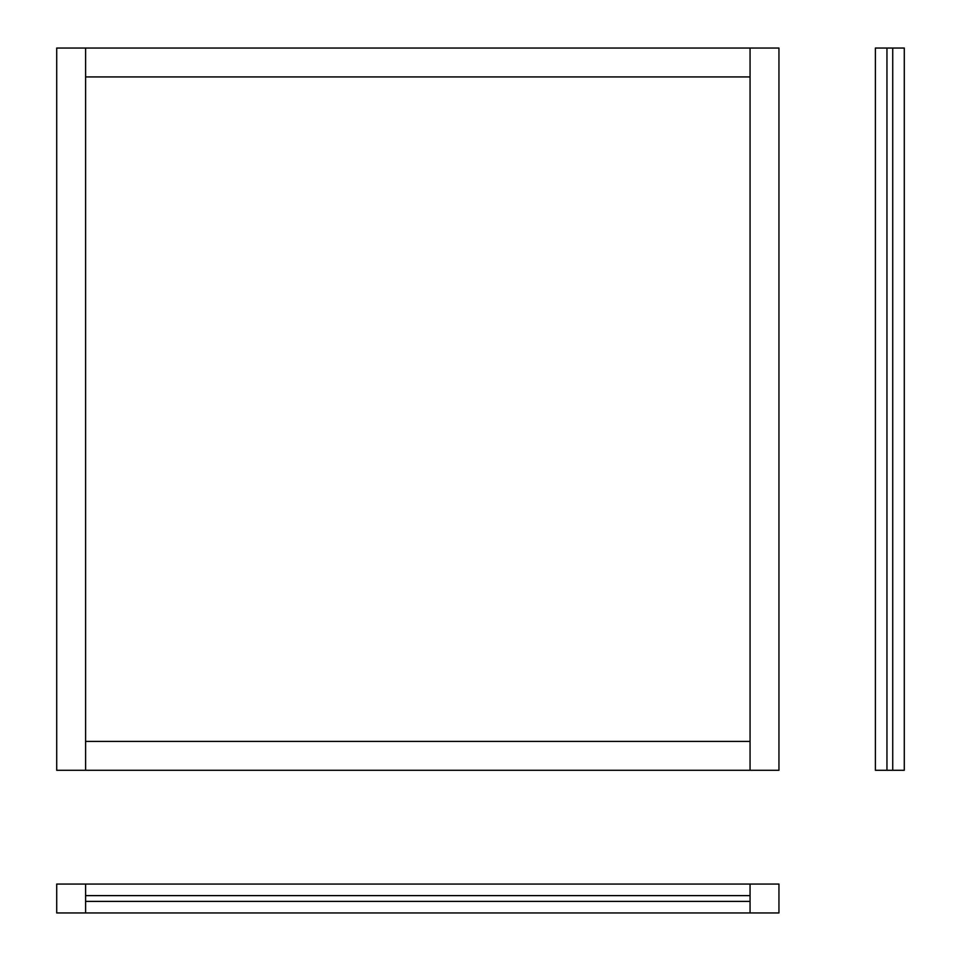 <?xml version="1.0" encoding="UTF-8"?>
<svg xmlns="http://www.w3.org/2000/svg" width="961" height="961" viewBox="0 0 961 961"><rect width="100%" height="100%" fill="white"/><g stroke="black" fill="none" stroke-linecap="round" stroke-linejoin="round"><path stroke-width="1.44" d="M56.711 48.05L56.711 770.29L85.601 770.29L85.601 48.05L56.711 48.05M85.601 48.05L778.951 48.05L778.951 770.29L750.06 770.29L750.06 48.05M85.601 770.29L750.06 770.29M85.601 76.94L750.06 76.94M85.601 741.399L750.06 741.399M904.289 770.29L875.399 770.29L875.399 48.05L904.289 48.05L904.289 770.29M892.733 48.05L892.733 770.29M886.955 48.05L886.955 770.29M750.06 895.616L85.601 895.616M750.06 901.394L85.601 901.394M778.951 884.06L56.711 884.06L56.711 912.95L778.951 912.95L778.951 884.06M85.601 884.06L85.601 912.95M750.06 884.06L750.06 912.95"/></g></svg>
